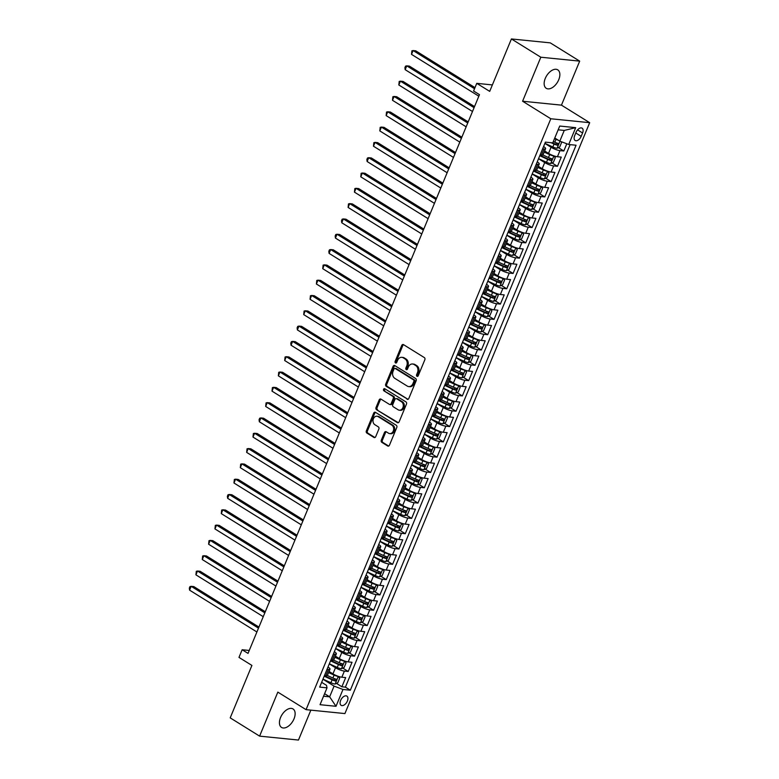 <?xml version="1.0" encoding="UTF-8"?>
<svg xmlns="http://www.w3.org/2000/svg" width="779" height="779" viewBox="0 0 779 779"><rect width="100%" height="100%" fill="white"/><g stroke="black" fill="none" stroke-linecap="round" stroke-linejoin="round"><path stroke-width="1.17" d="M416.979 376.296A1.168 0.915 -84.2 0 0 418.216 375.751L424.837 359.781A1.665 1.305 -84.2 0 0 424.302 357.561L403.522 344.649A1.665 1.305 -84.2 0 0 401.74 345.438L395.128 361.398A1.168 0.915 -84.2 0 0 396.745 362.401L397.602 360.336A5.336 4.187 -84.2 0 1 401.837 357.327A5.336 4.187 -84.2 0 1 403.288 357.824L405.022 358.905A5.336 4.187 -84.2 0 1 406.726 366.003L405.869 368.068A1.168 0.915 -84.2 0 0 407.485 369.071L408.342 367.006A5.336 4.187 -84.2 0 1 412.568 363.997A5.336 4.187 -84.2 0 1 414.029 364.494L415.752 365.575A5.336 4.187 -84.2 0 1 417.456 372.674L416.599 374.738A1.168 0.915 -84.2 0 0 416.979 376.296M294.004 718.871A10.877 6.31 121.9 0 0 293.021 708.948A10.877 6.31 121.9 0 0 280.557 717.517A10.877 6.31 121.9 0 0 281.54 727.43A10.877 6.31 121.9 0 0 294.004 718.871M558.728 79.76A10.877 6.31 121.9 0 0 557.745 69.837A10.877 6.31 121.9 0 0 545.281 78.397A10.877 6.31 121.9 0 0 546.264 88.319A10.877 6.31 121.9 0 0 558.728 79.76M347.366 701.061A5.443 3.155 121.9 0 0 346.879 696.105A5.443 3.155 121.9 0 0 340.647 700.389A5.443 3.155 121.9 0 0 341.144 705.346A5.443 3.155 121.9 0 0 347.366 701.061M381.311 440.145A1.665 1.305 -84.2 0 0 381.846 442.365L387.669 445.987A1.665 1.305 -84.2 0 0 389.451 445.208L396.793 427.476A1.665 1.305 -84.2 0 0 396.258 425.256L375.478 412.344A1.665 1.305 -84.2 0 0 373.706 413.123L366.364 430.855A1.665 1.305 -84.2 0 0 366.89 433.075L373.939 437.457A1.665 1.305 -84.2 0 0 375.712 436.668L378.857 429.083A1.665 1.305 -84.2 0 0 378.321 426.863L374.835 424.691A4.46 3.496 -84.2 0 1 373.16 419.521A4.46 3.496 -84.2 0 1 376.948 416.229A4.46 3.496 -84.2 0 1 378.166 416.648L391.837 425.149A4.46 3.496 -84.2 0 1 393.512 430.329A4.46 3.496 -84.2 0 1 389.724 433.611A4.46 3.496 -84.2 0 1 388.507 433.192L386.228 431.77A1.665 1.305 -84.2 0 0 384.456 432.559L381.311 440.145L382.362 440.252A1.665 1.305 -84.2 0 0 382.898 442.472L388.663 446.055M540.821 57.218L522.592 101.231L561.455 105.146L579.683 61.132L540.821 57.218L511.414 38.95L489.699 91.377L476.758 83.343L473.593 90.997L479.474 94.648L248.034 653.396L242.152 649.744L238.978 657.398L251.919 665.432L230.204 717.868L259.602 736.136L298.464 740.05L310.86 710.146M522.592 101.231L550.811 118.768L306.059 709.659L277.83 692.122L259.602 736.136M407.027 399.257A1.665 1.305 -84.2 0 0 408.809 398.468L416.152 380.746A1.665 1.305 -84.2 0 0 415.616 378.526L394.836 365.614A1.665 1.305 -84.2 0 0 393.064 366.393L385.722 384.125A1.665 1.305 -84.2 0 0 386.248 386.345L407.962 399.354M406.472 404.106L399.13 421.838A1.665 1.305 -84.2 0 1 397.348 422.627L376.569 409.715A1.665 1.305 -84.2 0 1 376.043 407.495L379.178 399.909A1.665 1.305 -84.2 0 1 380.96 399.121L389.383 404.359A1.665 1.305 -84.2 0 0 391.165 403.571L393.249 398.536A1.665 1.305 -84.2 0 0 392.713 396.316L383.94 390.863A1.168 0.915 -84.2 0 1 384.816 388.76L405.937 401.886A1.665 1.305 -84.2 0 1 406.472 404.106M511.414 38.95L550.276 42.864L579.683 61.132M336.45 683.407L341.884 686.776L345.681 677.594L341.854 677.204L344.386 671.079A6.797 1.509 -157.5 0 1 335.486 667.739L329.283 663.883M342.789 668.09L348.223 671.469L352.03 662.286L348.194 661.897L350.725 655.772A6.797 1.509 -157.5 0 1 341.825 652.432L335.632 648.576M349.128 652.783L354.562 656.161L358.369 646.979L354.533 646.589L357.064 640.465A6.797 1.509 -157.5 0 1 348.164 637.125L341.971 633.269M355.467 637.475L360.901 640.854L364.708 631.672L360.872 631.282L363.413 625.157A6.797 1.509 -157.5 0 1 354.503 621.817L348.31 617.961M361.807 622.168L367.24 625.547L371.047 616.364L367.211 615.975L369.752 609.85A6.797 1.509 -157.5 0 1 360.843 606.5L354.649 602.654M368.155 606.86L373.589 610.239L377.387 601.057L373.56 600.667L376.091 594.543A6.797 1.509 -157.5 0 1 367.182 591.193L360.989 587.347M374.495 591.553L379.928 594.932L383.726 585.74L379.899 585.36L382.431 579.235A6.797 1.509 -157.5 0 1 373.531 575.885L367.328 572.039M380.834 576.246L386.267 579.625L390.075 570.432L386.238 570.053L388.77 563.928A6.797 1.509 -157.5 0 1 379.87 560.578L373.677 556.732M387.173 560.938L392.606 564.317L396.414 555.125L392.577 554.745L395.119 548.62A6.797 1.509 -157.5 0 1 386.209 545.271L380.016 541.424M393.512 545.631L398.945 549.01L402.753 539.818L398.916 539.438L401.458 533.313A6.797 1.509 -157.5 0 1 392.548 529.963L386.355 526.117M399.861 530.324L405.284 533.693L409.092 524.51L405.255 524.121L407.797 518.006A6.797 1.509 -157.5 0 1 398.887 514.656L392.694 510.81M406.2 515.016L411.633 518.386L415.431 509.203L411.604 508.814L414.136 502.698A6.797 1.509 -157.5 0 1 405.226 499.349L399.033 495.502M412.539 499.709L417.972 503.078L421.77 493.896L417.943 493.506L420.475 487.391A6.797 1.509 -157.5 0 1 411.575 484.041L405.372 480.195M418.878 484.402L424.312 487.771L428.119 478.588L424.282 478.199L426.814 472.074A6.797 1.509 -157.5 0 1 417.914 468.734L411.721 464.888M425.217 469.094L430.651 472.464L434.458 463.281L430.621 462.892L433.163 456.767A6.797 1.509 -157.5 0 1 424.253 453.427L418.06 449.571M431.556 453.777L436.99 457.156L440.797 447.974L436.961 447.584L439.502 441.459A6.797 1.509 -157.5 0 1 430.592 438.119L424.399 434.263M437.905 438.47L443.329 441.849L447.136 432.666L443.3 432.277L445.841 426.152A6.797 1.509 -157.5 0 1 436.931 422.812L430.738 418.956M444.244 423.163L449.678 426.541L453.475 417.359L449.649 416.969L452.18 410.845A6.797 1.509 -157.5 0 1 443.27 407.495L437.077 403.649M450.583 407.855L456.017 411.234L459.814 402.052L455.988 401.662L458.519 395.537A6.797 1.509 -157.5 0 1 449.619 392.188L443.417 388.341M456.922 392.548L462.356 395.927L466.163 386.744L462.327 386.355L464.859 380.23A6.797 1.509 -157.5 0 1 455.958 376.88L449.765 373.034M463.262 377.24L468.695 380.619L472.502 371.427L468.666 371.047L471.207 364.923A6.797 1.509 -157.5 0 1 462.298 361.573L456.104 357.727M469.601 361.933L475.034 365.312L478.842 356.12L475.005 355.74L477.546 349.615A6.797 1.509 -157.5 0 1 468.637 346.266L462.444 342.419M475.95 346.626L481.373 350.005L485.181 340.812L481.344 340.433L483.886 334.308A6.797 1.509 -157.5 0 1 474.976 330.958L468.783 327.112M482.289 331.318L487.722 334.688L491.52 325.505L487.693 325.125L490.225 319.001A6.797 1.509 -157.5 0 1 481.325 315.651L475.122 311.804M488.628 316.011L494.061 319.38L497.869 310.198L494.032 309.808L496.564 303.693A6.797 1.509 -157.5 0 1 487.664 300.343L481.471 296.497M494.967 300.704L500.4 304.073L504.208 294.89L500.371 294.501L502.903 288.386A6.797 1.509 -157.5 0 1 494.003 285.036L487.81 281.19M501.306 285.396L506.739 288.766L510.547 279.583L506.71 279.194L509.252 273.069A6.797 1.509 -157.5 0 1 500.342 269.729L494.149 265.882M507.645 270.089L513.079 273.458L516.886 264.276L513.049 263.886L515.591 257.761A6.797 1.509 -157.5 0 1 506.681 254.421L500.488 250.565M513.994 254.772L519.427 258.151L523.225 248.968L519.398 248.579L521.93 242.454A6.797 1.509 -157.5 0 1 513.02 239.114L506.827 235.258M520.333 239.465L525.767 242.844L529.564 233.661L525.737 233.272L528.269 227.147A6.797 1.509 -157.5 0 1 519.369 223.807L513.166 219.951M526.672 224.157L532.106 227.536L535.913 218.354L532.076 217.964L534.608 211.839A6.797 1.509 -157.5 0 1 525.708 208.49L519.515 204.643M533.011 208.85L538.445 212.229L542.252 203.046L538.416 202.657L540.957 196.532A6.797 1.509 -157.5 0 1 532.047 193.182L525.854 189.336M539.35 193.543L544.784 196.921L548.591 187.739L544.755 187.35L547.296 181.225A6.797 1.509 -157.5 0 1 538.386 177.875L532.193 174.029M545.699 178.235L551.123 181.614L554.93 172.422L551.094 172.042L553.635 165.917A6.797 1.509 -157.5 0 1 544.725 162.568L538.532 158.721M552.038 162.928L557.472 166.307L561.269 157.115L557.443 156.735A6.797 1.509 -157.5 0 1 548.533 153.385L544.638 150.97M341.854 677.204A6.797 1.509 22.5 0 1 332.945 673.864L329.05 671.44M348.194 661.897A6.797 1.509 22.5 0 1 339.284 658.547L335.389 656.132M354.533 646.589A6.797 1.509 22.5 0 1 345.623 643.24L341.728 640.825M360.872 631.282A6.797 1.509 22.5 0 1 351.972 627.932L348.077 625.518M367.211 615.975A6.797 1.509 22.5 0 1 358.311 612.625L354.416 610.21M373.56 600.667A6.797 1.509 22.5 0 1 364.65 597.318L360.755 594.903M379.899 585.36A6.797 1.509 22.5 0 1 370.989 582.01L367.094 579.595M386.238 570.053A6.797 1.509 22.5 0 1 377.328 566.703L373.433 564.288M392.577 554.745A6.797 1.509 22.5 0 1 383.667 551.396L379.772 548.971M398.916 539.438A6.797 1.509 22.5 0 1 390.016 536.088L386.121 533.664M405.255 524.121A6.797 1.509 22.5 0 1 396.355 520.781L392.46 518.356M411.604 508.814A6.797 1.509 22.5 0 1 402.694 505.474L398.799 503.049M417.943 493.506A6.797 1.509 22.5 0 1 409.033 490.166L405.138 487.742M424.282 478.199A6.797 1.509 22.5 0 1 415.373 474.859L411.478 472.434M430.621 462.892A6.797 1.509 22.5 0 1 421.712 459.552L417.826 457.127M436.961 447.584A6.797 1.509 22.5 0 1 428.061 444.234L424.166 441.82M443.3 432.277A6.797 1.509 22.5 0 1 434.4 428.927L430.505 426.512M449.649 416.969A6.797 1.509 22.5 0 1 440.739 413.62L436.844 411.205M455.988 401.662A6.797 1.509 22.5 0 1 447.078 398.312L443.183 395.898M462.327 386.355A6.797 1.509 22.5 0 1 453.417 383.005L449.522 380.59M468.666 371.047A6.797 1.509 22.5 0 1 459.766 367.698L455.871 365.283M475.005 355.74A6.797 1.509 22.5 0 1 466.105 352.39L462.21 349.966M481.344 340.433A6.797 1.509 22.5 0 1 472.444 337.083L468.549 334.658M487.693 325.125A6.797 1.509 22.5 0 1 478.783 321.776L474.888 319.351M494.032 309.808A6.797 1.509 22.5 0 1 485.122 306.468L481.227 304.044M500.371 294.501A6.797 1.509 22.5 0 1 491.461 291.161L487.566 288.736M506.71 279.194A6.797 1.509 22.5 0 1 497.81 275.854L493.915 273.429M513.049 263.886A6.797 1.509 22.5 0 1 504.149 260.546L500.254 258.122M519.398 248.579A6.797 1.509 22.5 0 1 510.488 245.229L506.593 242.814M525.737 233.272A6.797 1.509 22.5 0 1 516.828 229.922L512.933 227.507M532.076 217.964A6.797 1.509 22.5 0 1 523.167 214.614L519.272 212.2M538.416 202.657A6.797 1.509 22.5 0 1 529.506 199.307L525.611 196.892M544.755 187.35A6.797 1.509 22.5 0 1 535.855 184L531.96 181.585M551.094 172.042A6.797 1.509 22.5 0 1 542.194 168.692L538.299 166.278M576.061 132.313L574.668 135.682A5.268 3.058 121.9 0 0 575.145 140.483A5.268 3.058 121.9 0 0 581.183 136.344L582.575 132.975A5.268 3.058 121.9 0 0 582.098 128.165A5.268 3.058 121.9 0 0 576.061 132.313M550.811 118.768L589.684 122.683L344.922 713.574L306.059 709.659M341.884 686.776L345.399 687.136L350.336 690.204L576.071 145.235L568.719 144.495L559.809 141.145L554.775 138.01M350.336 690.204L342.984 689.464L336.012 706.3L320.042 704.693L327.024 687.847L319.672 687.107L545.397 142.138L552.749 142.878L559.731 126.042L575.691 127.659L568.719 144.495M558.377 147.62L563.811 150.999L559.974 150.61A6.797 1.509 -157.5 0 1 551.065 147.26L544.872 143.414M543.576 146.54A6.797 1.509 -157.5 0 1 545.582 148.682L543.051 154.797A6.797 1.509 -157.5 0 1 541.473 155.118L540.081 154.982M545.582 148.682A6.797 1.509 -157.5 0 1 544.005 149.003L542.622 148.857M324.492 675.461L325.885 675.597A6.797 1.509 22.5 0 0 327.462 675.276L329.994 669.151A6.797 1.509 -157.5 0 1 328.426 669.473L327.034 669.336M330.832 660.144L332.224 660.29A6.797 1.509 22.5 0 0 333.802 659.969L336.343 653.844A6.797 1.509 -157.5 0 1 334.766 654.165L333.373 654.029M337.18 644.837L338.563 644.983A6.797 1.509 22.5 0 0 340.141 644.661L342.682 638.537A6.797 1.509 -157.5 0 1 341.105 638.858L339.712 638.722M343.52 629.529L344.912 629.675A6.797 1.509 22.5 0 0 346.48 629.354L349.021 623.229A6.797 1.509 -157.5 0 1 347.444 623.551L346.051 623.404M349.859 614.222L351.251 614.368A6.797 1.509 22.5 0 0 352.829 614.047L355.36 607.922A6.797 1.509 -157.5 0 1 353.783 608.243L352.39 608.097M356.198 598.915L357.59 599.061A6.797 1.509 22.5 0 0 359.168 598.739L361.699 592.615A6.797 1.509 -157.5 0 1 360.122 592.936L358.739 592.79M362.537 583.607L363.929 583.744A6.797 1.509 22.5 0 0 365.507 583.422L368.039 577.307A6.797 1.509 -157.5 0 1 366.471 577.629L365.078 577.482M368.876 568.3L370.268 568.436A6.797 1.509 22.5 0 0 371.846 568.115L374.387 562A6.797 1.509 -157.5 0 1 372.81 562.321L371.417 562.175M375.225 552.993L376.608 553.129A6.797 1.509 22.5 0 0 378.185 552.808L380.727 546.692A6.797 1.509 -157.5 0 1 379.149 547.014L377.757 546.868M381.564 537.685L382.956 537.822A6.797 1.509 22.5 0 0 384.534 537.5L387.066 531.375A6.797 1.509 -157.5 0 1 385.488 531.697L384.096 531.56M387.903 522.378L389.296 522.514A6.797 1.509 22.5 0 0 390.873 522.193L393.405 516.068A6.797 1.509 -157.5 0 1 391.827 516.389L390.435 516.253M394.242 507.071L395.635 507.207A6.797 1.509 22.5 0 0 397.212 506.886L399.744 500.761A6.797 1.509 -157.5 0 1 398.166 501.082L396.784 500.946M400.581 491.763L401.974 491.9A6.797 1.509 22.5 0 0 403.551 491.578L406.083 485.453A6.797 1.509 -157.5 0 1 404.515 485.775L403.123 485.638M406.93 476.456L408.313 476.592A6.797 1.509 22.5 0 0 409.89 476.271L412.432 470.146A6.797 1.509 -157.5 0 1 410.854 470.467L409.462 470.331M413.269 461.139L414.652 461.285A6.797 1.509 22.5 0 0 416.229 460.964L418.771 454.839A6.797 1.509 -157.5 0 1 417.193 455.16L415.801 455.024M419.608 445.831L421.001 445.978A6.797 1.509 22.5 0 0 422.578 445.656L425.11 439.531A6.797 1.509 -157.5 0 1 423.533 439.853L422.14 439.716M425.947 430.524L427.34 430.67A6.797 1.509 22.5 0 0 428.917 430.349L431.449 424.224A6.797 1.509 -157.5 0 1 429.872 424.545L428.489 424.409M432.287 415.217L433.679 415.363A6.797 1.509 22.5 0 0 435.257 415.041L437.788 408.917A6.797 1.509 -157.5 0 1 436.211 409.238L434.828 409.092M438.626 399.909L440.018 400.055A6.797 1.509 22.5 0 0 441.596 399.734L444.137 393.609A6.797 1.509 -157.5 0 1 442.56 393.931L441.167 393.784M444.975 384.602L446.357 384.748A6.797 1.509 22.5 0 0 447.935 384.427L450.476 378.302A6.797 1.509 -157.5 0 1 448.899 378.623L447.506 378.477M451.314 369.295L452.706 369.431A6.797 1.509 22.5 0 0 454.274 369.11L456.815 362.995A6.797 1.509 -157.5 0 1 455.238 363.316L453.845 363.17M457.653 353.987L459.045 354.124A6.797 1.509 22.5 0 0 460.623 353.802L463.154 347.687A6.797 1.509 -157.5 0 1 461.577 348.009L460.185 347.862M463.992 338.68L465.384 338.816A6.797 1.509 22.5 0 0 466.962 338.495L469.494 332.37A6.797 1.509 -157.5 0 1 467.916 332.691L466.533 332.555M470.331 323.373L471.723 323.509A6.797 1.509 22.5 0 0 473.301 323.188L475.833 317.063A6.797 1.509 -157.5 0 1 474.265 317.384L472.872 317.248M476.67 308.065L478.063 308.202A6.797 1.509 22.5 0 0 479.64 307.88L482.182 301.755A6.797 1.509 -157.5 0 1 480.604 302.077L479.212 301.94M483.019 292.758L484.402 292.894A6.797 1.509 22.5 0 0 485.979 292.573L488.521 286.448A6.797 1.509 -157.5 0 1 486.943 286.769L485.551 286.633M489.358 277.451L490.751 277.587A6.797 1.509 22.5 0 0 492.318 277.266L494.86 271.141A6.797 1.509 -157.5 0 1 493.282 271.462L491.89 271.326M495.697 262.143L497.09 262.28A6.797 1.509 22.5 0 0 498.667 261.958L501.199 255.833A6.797 1.509 -157.5 0 1 499.621 256.155L498.229 256.018M502.036 246.826L503.429 246.972A6.797 1.509 22.5 0 0 505.006 246.651L507.538 240.526A6.797 1.509 -157.5 0 1 505.961 240.847L504.578 240.711M508.375 231.519L509.768 231.665A6.797 1.509 22.5 0 0 511.345 231.344L513.877 225.219A6.797 1.509 -157.5 0 1 512.309 225.54L510.917 225.404M514.715 216.211L516.107 216.358A6.797 1.509 22.5 0 0 517.684 216.036L520.226 209.911A6.797 1.509 -157.5 0 1 518.648 210.233L517.256 210.087M521.063 200.904L522.446 201.05A6.797 1.509 22.5 0 0 524.024 200.729L526.565 194.604A6.797 1.509 -157.5 0 1 524.988 194.925L523.595 194.779M527.402 185.597L528.795 185.743A6.797 1.509 22.5 0 0 530.372 185.421L532.904 179.297A6.797 1.509 -157.5 0 1 531.327 179.618L529.934 179.472M533.742 170.289L535.134 170.426A6.797 1.509 22.5 0 0 536.712 170.104L539.243 163.989A6.797 1.509 -157.5 0 1 537.666 164.311L536.273 164.165M557.472 166.307L553.635 165.917M551.123 181.614L547.296 181.225M544.784 196.921L540.957 196.532M538.445 212.229L534.608 211.839M532.106 227.536L528.269 227.147M525.767 242.844L521.93 242.454M519.427 258.151L515.591 257.761M513.079 273.458L509.252 273.069M506.739 288.766L502.903 288.386M500.4 304.073L496.564 303.693M494.061 319.38L490.225 319.001M487.722 334.688L483.886 334.308M481.373 350.005L477.546 349.615M475.034 365.312L471.207 364.923M468.695 380.619L464.859 380.23M462.356 395.927L458.519 395.537M456.017 411.234L452.18 410.845M449.678 426.541L445.841 426.152M443.329 441.849L439.502 441.459M436.99 457.156L433.163 456.767M430.651 472.464L426.814 472.074M424.312 487.771L420.475 487.391M417.972 503.078L414.136 502.698M411.633 518.386L407.797 518.006M405.284 533.693L401.458 533.313M398.945 549.01L395.119 548.62M392.606 564.317L388.77 563.928M386.267 579.625L382.431 579.235M379.928 594.932L376.091 594.543M373.589 610.239L369.752 609.85M367.24 625.547L363.413 625.157M360.901 640.854L357.064 640.465M354.562 656.161L350.725 655.772M348.223 671.469L344.386 671.079M345.399 687.136L570.111 144.631M563.811 150.999L566.8 143.774M324.6 693.699L329.644 696.825L334.084 686.114L322.944 679.2M559.809 141.145L564.249 130.434L558.163 129.82M561.455 105.146L589.684 122.683M249.251 650.455L242.152 649.744M492.377 84.921L476.758 83.343M323.558 696.212L329.644 696.825L336.012 706.3M321.649 682.326L326.518 685.354L327.024 687.847M537.237 161.857A6.797 1.509 -157.5 0 1 539.243 163.989M530.898 177.164A6.797 1.509 -157.5 0 1 532.904 179.297M524.559 192.471A6.797 1.509 -157.5 0 1 526.565 194.604M518.21 207.779A6.797 1.509 -157.5 0 1 520.226 209.911M511.871 223.086A6.797 1.509 -157.5 0 1 513.877 225.219M505.532 238.393A6.797 1.509 -157.5 0 1 507.538 240.526M499.193 253.701A6.797 1.509 -157.5 0 1 501.199 255.833M492.854 269.008A6.797 1.509 -157.5 0 1 494.86 271.141M486.515 284.316A6.797 1.509 -157.5 0 1 488.521 286.448M480.166 299.623A6.797 1.509 -157.5 0 1 482.182 301.755M473.827 314.93A6.797 1.509 -157.5 0 1 475.833 317.063M467.488 330.238A6.797 1.509 -157.5 0 1 469.494 332.37M461.149 345.545A6.797 1.509 -157.5 0 1 463.154 347.687M454.809 360.862A6.797 1.509 -157.5 0 1 456.815 362.995M448.461 376.169A6.797 1.509 -157.5 0 1 450.476 378.302M442.121 391.477A6.797 1.509 -157.5 0 1 444.137 393.609M435.782 406.784A6.797 1.509 -157.5 0 1 437.788 408.917M429.443 422.091A6.797 1.509 -157.5 0 1 431.449 424.224M423.104 437.399A6.797 1.509 -157.5 0 1 425.11 439.531M416.765 452.706A6.797 1.509 -157.5 0 1 418.771 454.839M410.416 468.013A6.797 1.509 -157.5 0 1 412.432 470.146M404.077 483.321A6.797 1.509 -157.5 0 1 406.083 485.453M397.738 498.628A6.797 1.509 -157.5 0 1 399.744 500.761M391.399 513.936A6.797 1.509 -157.5 0 1 393.405 516.068M385.06 529.243A6.797 1.509 -157.5 0 1 387.066 531.375M378.721 544.55A6.797 1.509 -157.5 0 1 380.727 546.692M372.372 559.858A6.797 1.509 -157.5 0 1 374.387 562M366.033 575.175A6.797 1.509 -157.5 0 1 368.039 577.307M359.694 590.482A6.797 1.509 -157.5 0 1 361.699 592.615M353.354 605.789A6.797 1.509 -157.5 0 1 355.36 607.922M347.015 621.097A6.797 1.509 -157.5 0 1 349.021 623.229M340.676 636.404A6.797 1.509 -157.5 0 1 342.682 638.537M334.327 651.711A6.797 1.509 -157.5 0 1 336.343 653.844M327.988 667.019A6.797 1.509 -157.5 0 1 329.994 669.151M334.084 686.114L342.984 689.464M564.249 130.434L575.691 127.659M417.846 376.247A1.168 0.915 -84.2 0 1 417.651 374.845L418.508 372.781A5.336 4.187 -84.2 0 0 416.804 365.682L415.752 365.575M412.568 363.997L413.62 364.095A5.336 4.187 -84.2 0 1 415.08 364.601L416.804 365.682M401.837 357.327L402.879 357.425A5.336 4.187 -84.2 0 1 404.34 357.931L406.073 359.012A5.336 4.187 -84.2 0 1 407.777 366.111L406.92 368.175A1.168 0.915 -84.2 0 0 407.105 369.577M403.58 344.688A1.665 1.305 -84.2 0 0 402.792 345.545L396.18 361.505A1.168 0.915 -84.2 0 0 396.365 362.907M394.895 365.643A1.665 1.305 -84.2 0 0 394.116 366.5L386.764 384.232A1.665 1.305 -84.2 0 0 387.299 386.452L408.021 399.325M413.853 381.389A1.168 0.915 -84.2 0 0 413.474 379.84L395.235 368.506A1.168 0.915 -84.2 0 0 393.989 369.051L393.093 371.232A5.336 4.187 -84.2 0 0 394.797 378.341L407.261 386.082A5.336 4.187 -84.2 0 0 408.722 386.588A5.336 4.187 -84.2 0 0 412.948 383.57L413.853 381.389L414.895 381.496A1.168 0.915 -84.2 0 0 414.525 379.948L413.474 379.84M395.635 368.545A1.168 0.915 -84.2 0 1 396.287 368.613L414.525 379.948M408.722 386.588L409.764 386.696A5.336 4.187 -84.2 0 0 414 383.677L412.948 383.57M414.895 381.496L414 383.677M398.342 422.695L376.569 409.715M381.019 399.16A1.665 1.305 -84.2 0 0 380.23 400.007L377.094 407.602A1.665 1.305 -84.2 0 0 377.62 409.822M389.841 404.515L390.892 404.622A1.665 1.305 -84.2 0 0 392.217 403.678L394.301 398.644A1.665 1.305 -84.2 0 0 393.765 396.423L383.94 390.863M385.03 388.896A1.168 0.915 -84.2 0 0 384.992 390.97M398.127 409.793A4.46 3.496 -84.2 0 0 399.345 410.212A4.46 3.496 -84.2 0 0 403.132 406.92A4.46 3.496 -84.2 0 0 401.458 401.75L396.638 398.751A1.665 1.305 -84.2 0 0 394.865 399.539L392.782 404.574A1.665 1.305 -84.2 0 0 393.307 406.794L398.127 409.793M399.345 410.212L400.396 410.319A4.46 3.496 -84.2 0 0 404.184 407.027A4.46 3.496 -84.2 0 0 402.509 401.857L401.458 401.75M396.19 398.595L397.241 398.702A1.665 1.305 -84.2 0 1 397.689 398.858L402.509 401.857M386.287 431.809A1.665 1.305 -84.2 0 0 385.508 432.666L382.362 440.252M389.724 433.611L390.776 433.718A4.46 3.496 -84.2 0 0 394.563 430.427A4.46 3.496 -84.2 0 0 392.889 425.256L391.837 425.149M376.948 416.229L377.99 416.337A4.46 3.496 -84.2 0 1 379.207 416.755L392.889 425.256M375.536 412.373A1.665 1.305 -84.2 0 0 374.757 413.23L367.415 430.962A1.665 1.305 -84.2 0 0 367.941 433.182L374.923 437.525M558.3 140.201A4.508 1.003 -157.5 0 1 556.011 139.324L554.512 138.633M555.924 138.73L554.706 138.165M560.958 141.574L561.63 142.372L559.731 146.968L556.995 148.283A4.508 1.003 -157.5 0 1 552.847 146.978L544.911 143.326M474.986 87.628L415.723 50.81L413.104 50.547L411.516 54.374L478.832 96.197M551.123 142.723L554.044 144.066A4.508 1.003 22.5 0 0 557.267 145.206L558.027 143.375A4.508 1.003 -157.5 0 1 554.814 142.226L553.314 141.535M556.966 143.073L555.573 144.154A2.298 0.506 -157.5 0 1 554.58 143.764L552.652 142.869M474.538 88.718L413.104 50.547L411.887 50.82L411.516 54.374M538.571 158.634L546.498 162.285A4.508 1.003 -157.5 0 0 550.656 163.59L553.392 162.275L555.291 157.679L553.82 155.936A4.508 1.003 -157.5 0 1 549.672 154.632L544.17 152.1M550.373 154.398A2.298 0.506 -157.5 0 1 550.208 154.32L544.365 151.632M474.528 106.587L409.384 66.118L406.755 65.855L405.177 69.682L472.493 111.504M539.779 155.722L547.705 159.374A4.508 1.003 22.5 0 0 550.928 160.513L551.688 158.682A4.508 1.003 -157.5 0 1 548.465 157.533L542.905 154.972M550.626 158.38L549.234 159.461A2.298 0.506 -157.5 0 1 548.241 159.072L539.964 155.264M474.08 107.677L406.755 65.855L405.547 66.127L404.905 67.656L405.177 69.682M532.232 173.941L540.159 177.593A4.508 1.003 -157.5 0 0 544.317 178.897L547.043 177.583L548.952 172.987L547.481 171.244A4.508 1.003 -157.5 0 1 543.333 169.939L537.831 167.407M544.034 169.705A2.298 0.506 -157.5 0 1 543.869 169.637L538.016 166.94M468.189 121.894L403.045 81.425L400.416 81.162L398.829 84.989L466.154 126.811M533.43 171.029L541.366 174.681A4.508 1.003 22.5 0 0 544.589 175.82L545.349 173.99A4.508 1.003 -157.5 0 1 542.126 172.841L536.556 170.28M544.287 173.688L542.895 174.769A2.298 0.506 -157.5 0 1 541.902 174.379L533.625 170.572M467.731 122.985L400.416 81.162L399.199 81.435L398.829 84.989M525.893 189.248L533.819 192.9A4.508 1.003 -157.5 0 0 537.968 194.214L540.704 192.89L542.612 188.304L541.142 186.561A4.508 1.003 -157.5 0 1 536.994 185.246L531.492 182.714M537.695 185.012A2.298 0.506 -157.5 0 1 537.52 184.944L531.677 182.247M461.84 137.201L396.706 96.732L394.077 96.469L392.489 100.296L459.805 142.119M527.091 186.337L535.027 189.988A4.508 1.003 22.5 0 0 538.24 191.128L539 189.297A4.508 1.003 -157.5 0 1 535.786 188.158L530.217 185.587M537.938 188.995L536.556 190.076A2.298 0.506 -157.5 0 1 535.562 189.687L527.286 185.879M461.392 138.292L394.077 96.469L392.859 96.742L392.489 100.296M519.544 204.556L527.48 208.207A4.508 1.003 -157.5 0 0 531.629 209.522L534.365 208.197L536.264 203.611L534.803 201.868A4.508 1.003 -157.5 0 1 530.655 200.554L525.143 198.022M531.346 200.32A2.298 0.506 -157.5 0 1 531.181 200.252L525.338 197.564M455.501 152.518L390.367 112.04L387.738 111.777L386.15 115.604L453.466 157.426M520.752 201.644L528.688 205.296A4.508 1.003 22.5 0 0 531.901 206.445L532.661 204.604A4.508 1.003 -157.5 0 1 529.447 203.465L523.878 200.904M531.599 204.302L530.207 205.393A2.298 0.506 -157.5 0 1 529.214 204.994L520.947 201.186M455.053 153.599L387.738 111.777L386.52 112.049L386.15 115.604M513.205 219.863L521.141 223.515A4.508 1.003 -157.5 0 0 525.289 224.829L528.026 223.505L529.924 218.918L528.464 217.175A4.508 1.003 -157.5 0 1 524.306 215.861L518.804 213.329M525.007 215.627A2.298 0.506 -157.5 0 1 524.842 215.559L518.999 212.871M449.162 167.826L384.018 127.347L381.398 127.084L379.811 130.911L447.127 172.734M514.413 216.961L522.339 220.603A4.508 1.003 22.5 0 0 525.562 221.752L526.322 219.912A4.508 1.003 -157.5 0 1 523.108 218.772L517.538 216.211M525.26 219.61L523.868 220.7A2.298 0.506 -157.5 0 1 522.875 220.301L514.607 216.494M448.714 168.907L381.398 127.084L380.181 127.367L379.811 130.911M506.866 235.17L514.802 238.822A4.508 1.003 -157.5 0 0 518.95 240.136L521.687 238.812L523.585 234.226L522.115 232.483A4.508 1.003 -157.5 0 1 517.967 231.168L512.465 228.637M518.668 230.944A2.298 0.506 -157.5 0 1 518.502 230.866L512.66 228.179M442.823 183.133L377.679 142.654L375.059 142.391L373.472 146.218L440.787 188.041M508.074 232.269L516 235.91A4.508 1.003 22.5 0 0 519.223 237.059L519.982 235.219A4.508 1.003 -157.5 0 1 516.759 234.08L511.199 231.519M518.921 234.917L517.529 236.008A2.298 0.506 -157.5 0 1 516.535 235.609L508.259 231.801M442.375 184.214L375.059 142.391L373.842 142.674L373.472 146.218M500.527 250.478L508.453 254.129A4.508 1.003 -157.5 0 0 512.611 255.444L515.347 254.12L517.246 249.533L515.776 247.79A4.508 1.003 -157.5 0 1 511.628 246.476L506.126 243.944M512.329 246.252A2.298 0.506 -157.5 0 1 512.163 246.174L506.311 243.486M436.483 198.441L371.34 157.962L368.71 157.699L367.133 161.526L434.448 203.348M501.734 247.576L509.661 251.218A4.508 1.003 22.5 0 0 512.884 252.367L513.643 250.526A4.508 1.003 -157.5 0 1 510.42 249.387L504.85 246.826M512.582 250.225L511.19 251.315A2.298 0.506 -157.5 0 1 510.196 250.916L501.919 247.109M436.036 199.521L368.71 157.699L367.493 157.981L366.86 159.51L367.133 161.526M494.188 265.785L502.114 269.437A4.508 1.003 -157.5 0 0 506.272 270.751L508.999 269.437L510.907 264.841L509.437 263.098A4.508 1.003 -157.5 0 1 505.289 261.783L499.787 259.251M505.99 261.559A2.298 0.506 -157.5 0 1 505.824 261.481L499.972 258.794M430.144 213.748L365 173.269L362.371 173.006L360.784 176.833L428.109 218.665M495.386 262.883L503.322 266.535A4.508 1.003 22.5 0 0 506.535 267.674L507.304 265.834A4.508 1.003 -157.5 0 1 504.081 264.694L498.511 262.133M506.243 265.532L504.85 266.622A2.298 0.506 -157.5 0 1 503.857 266.223L495.58 262.416M429.687 214.829L362.371 173.006L361.154 173.289L360.784 176.833M487.839 281.102L495.775 284.744A4.508 1.003 -157.5 0 0 499.923 286.059L502.659 284.744L504.568 280.148L503.098 278.405A4.508 1.003 -157.5 0 1 498.95 277.09L493.448 274.559M499.651 276.866A2.298 0.506 -157.5 0 1 499.475 276.788L493.633 274.101M423.795 229.055L358.661 188.586L356.032 188.314L354.445 192.14L421.76 233.973M489.046 278.191L496.983 281.842A4.508 1.003 22.5 0 0 500.196 282.981L500.955 281.141A4.508 1.003 -157.5 0 1 497.742 280.002L492.172 277.441M499.894 280.849L498.502 281.93A2.298 0.506 -157.5 0 1 497.518 281.531L489.241 277.733M423.348 230.146L356.032 188.314L354.815 188.596L354.445 192.14M481.5 296.409L489.436 300.051A4.508 1.003 -157.5 0 0 493.584 301.366L496.32 300.051L498.219 295.455L496.759 293.712A4.508 1.003 -157.5 0 1 492.601 292.398L487.099 289.866M493.302 292.174A2.298 0.506 -157.5 0 1 493.136 292.096L487.294 289.408M417.456 244.363L352.322 203.894L349.693 203.621L348.106 207.448L415.421 249.28M482.707 293.498L490.643 297.15A4.508 1.003 22.5 0 0 493.857 298.289L494.616 296.448A4.508 1.003 -157.5 0 1 491.403 295.309L485.833 292.748M493.555 296.156L492.162 297.237A2.298 0.506 -157.5 0 1 491.169 296.848L482.902 293.04M417.008 245.453L349.693 203.621L348.476 203.903L348.106 207.448M475.161 311.717L483.097 315.359A4.508 1.003 -157.5 0 0 487.245 316.673L489.981 315.359L491.88 310.763L490.419 309.02A4.508 1.003 -157.5 0 1 486.262 307.705L480.76 305.173M486.963 307.481A2.298 0.506 -157.5 0 1 486.797 307.403L480.955 304.716M411.117 259.67L345.973 219.201L343.354 218.928L341.767 222.765L409.082 264.587M476.368 308.805L484.295 312.457A4.508 1.003 22.5 0 0 487.518 313.596L488.277 311.756A4.508 1.003 -157.5 0 1 485.064 310.617L479.494 308.056M487.216 311.464L485.823 312.545A2.298 0.506 -157.5 0 1 484.83 312.155L476.553 308.348M410.669 260.761L343.354 218.928L342.137 219.211L341.504 220.739L341.767 222.765M468.822 327.024L476.758 330.676A4.508 1.003 -157.5 0 0 480.906 331.981L483.642 330.666L485.541 326.07L484.071 324.327A4.508 1.003 -157.5 0 1 479.922 323.012L474.421 320.49M480.624 322.788A2.298 0.506 -157.5 0 1 480.458 322.71L474.615 320.023M404.778 274.977L339.634 234.508L337.015 234.245L335.428 238.072L402.743 279.895M470.029 324.113L477.955 327.764A4.508 1.003 22.5 0 0 481.179 328.904L481.938 327.073A4.508 1.003 -157.5 0 1 478.715 325.924L473.155 323.363M480.877 326.771L479.484 327.852A2.298 0.506 -157.5 0 1 478.491 327.462L470.214 323.655M404.33 276.068L337.015 234.245L335.798 234.518L335.155 236.047L335.428 238.072M462.483 342.332L470.409 345.983A4.508 1.003 -157.5 0 0 474.567 347.288L477.303 345.973L479.202 341.377L477.731 339.634A4.508 1.003 -157.5 0 1 473.583 338.329L468.082 335.798M474.284 338.096A2.298 0.506 -157.5 0 1 474.119 338.018L468.267 335.33M398.439 290.285L333.295 249.816L330.666 249.553L329.089 253.379L396.404 295.202M463.68 339.42L471.616 343.072A4.508 1.003 22.5 0 0 474.839 344.211L475.599 342.38A4.508 1.003 -157.5 0 1 472.376 341.231L466.806 338.67M474.538 342.078L473.145 343.159A2.298 0.506 -157.5 0 1 472.152 342.77L463.875 338.962M397.981 291.375L330.666 249.553L329.449 249.825L328.816 251.354L329.089 253.379M456.143 357.639L464.07 361.29A4.508 1.003 -157.5 0 0 468.218 362.595L470.954 361.281L472.863 356.685L471.392 354.942A4.508 1.003 -157.5 0 1 467.244 353.637L461.743 351.105M467.945 353.403A2.298 0.506 -157.5 0 1 467.78 353.325L461.928 350.638M392.1 305.592L326.956 265.123L324.327 264.86L322.74 268.687L390.065 310.509M457.341 354.727L465.277 358.379A4.508 1.003 22.5 0 0 468.491 359.518L469.26 357.688A4.508 1.003 -157.5 0 1 466.037 356.539L460.467 353.978M468.198 357.386L466.806 358.467A2.298 0.506 -157.5 0 1 465.813 358.077L457.536 354.27M391.642 306.683L324.327 264.86L323.11 265.133L322.74 268.687M449.795 372.946L457.731 376.598A4.508 1.003 -157.5 0 0 461.879 377.903L464.615 376.588L466.524 371.992L465.053 370.249A4.508 1.003 -157.5 0 1 460.905 368.944L455.394 366.412M461.596 368.71A2.298 0.506 -157.5 0 1 461.431 368.642L455.588 365.945M385.751 320.899L320.617 280.43L317.988 280.167L316.401 283.994L383.716 325.817M451.002 370.035L458.938 373.686A4.508 1.003 22.5 0 0 462.151 374.826L462.911 372.995A4.508 1.003 -157.5 0 1 459.698 371.846L454.128 369.285M461.85 372.693L460.457 373.774A2.298 0.506 -157.5 0 1 459.474 373.384L451.197 369.577M385.303 321.99L317.988 280.167L316.771 280.44L316.401 283.994M443.455 388.254L451.392 391.905A4.508 1.003 -157.5 0 0 455.54 393.22L458.276 391.895L460.175 387.309L458.714 385.566A4.508 1.003 -157.5 0 1 454.556 384.251L449.055 381.72M455.257 384.018A2.298 0.506 -157.5 0 1 455.092 383.95L449.249 381.252M379.412 336.207L314.278 295.738L311.649 295.475L310.061 299.302L377.377 341.124M444.663 385.342L452.599 388.994A4.508 1.003 22.5 0 0 455.812 390.133L456.572 388.302A4.508 1.003 -157.5 0 1 453.359 387.153L447.789 384.592M455.511 388L454.118 389.081A2.298 0.506 -157.5 0 1 453.125 388.692L444.858 384.884M378.964 337.297L311.649 295.475L310.432 295.747L310.061 299.302M437.116 403.561L445.052 407.213A4.508 1.003 -157.5 0 0 449.201 408.527L451.937 407.203L453.836 402.616L452.375 400.873A4.508 1.003 -157.5 0 1 448.217 399.559L442.715 397.027M448.918 399.325A2.298 0.506 -157.5 0 1 448.753 399.257L442.91 396.569M373.073 351.524L307.929 311.045L305.31 310.782L303.722 314.609L371.038 356.431M438.324 400.649L446.25 404.301A4.508 1.003 22.5 0 0 449.473 405.45L450.233 403.61A4.508 1.003 -157.5 0 1 447.019 402.47L441.45 399.909M449.171 403.308L447.779 404.398A2.298 0.506 -157.5 0 1 446.786 403.999L438.509 400.192M372.625 352.605L305.31 310.782L304.092 311.055L303.722 314.609M430.777 418.868L438.704 422.52A4.508 1.003 -157.5 0 0 442.862 423.834L445.598 422.51L447.497 417.924L446.026 416.181A4.508 1.003 -157.5 0 1 441.878 414.866L436.376 412.334M442.579 414.632A2.298 0.506 -157.5 0 1 442.414 414.564L436.571 411.877M366.734 366.831L301.59 326.352L298.961 326.089L297.383 329.916L364.699 371.739M431.985 415.967L439.911 419.608A4.508 1.003 22.5 0 0 443.134 420.757L443.894 418.917A4.508 1.003 -157.5 0 1 440.671 417.778L435.11 415.217M442.832 418.615L441.44 419.706A2.298 0.506 -157.5 0 1 440.447 419.306L432.17 415.499M366.286 367.912L298.961 326.089L297.753 326.372L297.111 327.901L297.383 329.916M424.438 434.176L432.364 437.827A4.508 1.003 -157.5 0 0 436.522 439.142L439.249 437.817L441.157 433.231L439.687 431.488A4.508 1.003 -157.5 0 1 435.539 430.174L430.037 427.642M436.24 429.95A2.298 0.506 -157.5 0 1 436.074 429.872L430.222 427.184M360.395 382.138L295.251 341.66L292.622 341.397L291.044 345.224L358.359 387.046M425.636 431.274L433.572 434.916A4.508 1.003 22.5 0 0 436.795 436.065L437.555 434.224A4.508 1.003 -157.5 0 1 434.331 433.085L428.762 430.524M436.493 433.922L435.101 435.013A2.298 0.506 -157.5 0 1 434.107 434.614L425.831 430.806M359.937 383.219L292.622 341.397L291.404 341.679L290.771 343.208L291.044 345.224M418.099 449.483L426.025 453.135A4.508 1.003 -157.5 0 0 430.174 454.449L432.91 453.125L434.818 448.538L433.348 446.795A4.508 1.003 -157.5 0 1 429.2 445.481L423.698 442.949M429.901 445.257A2.298 0.506 -157.5 0 1 429.726 445.179L423.883 442.491M354.046 397.446L288.912 356.967L286.283 356.704L284.695 360.531L352.011 402.353M419.297 446.581L427.233 450.223A4.508 1.003 22.5 0 0 430.446 451.372L431.206 449.532A4.508 1.003 -157.5 0 1 427.992 448.392L422.422 445.831M430.144 449.23L428.762 450.32A2.298 0.506 -157.5 0 1 427.768 449.921L419.492 446.114M353.598 398.527L286.283 356.704L285.065 356.986L284.695 360.531M411.75 464.79L419.686 468.442A4.508 1.003 -157.5 0 0 423.834 469.756L426.571 468.442L428.469 463.846L427.009 462.103A4.508 1.003 -157.5 0 1 422.861 460.788L417.349 458.256M423.552 460.564A2.298 0.506 -157.5 0 1 423.387 460.486L417.544 457.799M347.707 412.753L282.573 372.274L279.943 372.011L278.356 375.838L345.672 417.661M412.958 461.889L420.894 465.54A4.508 1.003 22.5 0 0 424.107 466.679L424.867 464.839A4.508 1.003 -157.5 0 1 421.653 463.7L416.083 461.139M423.805 464.537L422.413 465.628A2.298 0.506 -157.5 0 1 421.42 465.229L413.152 461.421M347.259 413.834L279.943 372.011L278.726 372.294L278.356 375.838M405.411 480.107L413.347 483.749A4.508 1.003 -157.5 0 0 417.495 485.064L420.232 483.749L422.13 479.153L420.67 477.41A4.508 1.003 -157.5 0 1 416.512 476.096L411.01 473.564M417.213 475.872A2.298 0.506 -157.5 0 1 417.047 475.794L411.205 473.106M341.368 428.061L276.224 387.591L273.604 387.319L272.017 391.146L339.332 432.978M406.619 477.196L414.555 480.847A4.508 1.003 22.5 0 0 417.768 481.987L418.527 480.146A4.508 1.003 -157.5 0 1 415.314 479.007L409.744 476.446M417.466 479.854L416.074 480.935A2.298 0.506 -157.5 0 1 415.08 480.536L406.813 476.729M340.92 429.151L273.604 387.319L272.387 387.601L272.017 391.146M399.072 495.415L407.008 499.057A4.508 1.003 -157.5 0 0 411.156 500.371L413.892 499.057L415.791 494.461L414.321 492.718A4.508 1.003 -157.5 0 1 410.173 491.403L404.671 488.871M410.874 491.179A2.298 0.506 -157.5 0 1 410.708 491.101L404.866 488.414M335.028 443.368L269.885 402.899L267.265 402.626L265.678 406.453L332.993 448.285M400.279 492.503L408.206 496.155A4.508 1.003 22.5 0 0 411.429 497.294L412.188 495.454A4.508 1.003 -157.5 0 1 408.965 494.314L403.405 491.753M411.127 495.162L409.735 496.242A2.298 0.506 -157.5 0 1 408.741 495.843L400.464 492.046M334.581 444.458L267.265 402.626L266.048 402.909L265.678 406.453M392.733 510.722L400.659 514.364A4.508 1.003 -157.5 0 0 404.817 515.679L407.553 514.364L409.452 509.768L407.982 508.025A4.508 1.003 -157.5 0 1 403.834 506.71L398.332 504.179M404.535 506.486A2.298 0.506 -157.5 0 1 404.369 506.408L398.527 503.721M328.689 458.675L263.545 418.206L260.916 417.933L259.339 421.76L326.654 463.593M393.94 507.811L401.867 511.462A4.508 1.003 22.5 0 0 405.09 512.601L405.849 510.761A4.508 1.003 -157.5 0 1 402.626 509.622L397.066 507.061M404.788 510.469L403.395 511.55A2.298 0.506 -157.5 0 1 402.402 511.16L394.125 507.353M328.241 459.766L260.916 417.933L259.699 418.216L259.066 419.745L259.339 421.76M386.394 526.029L394.32 529.681A4.508 1.003 -157.5 0 0 398.478 530.986L401.204 529.671L403.113 525.075L401.643 523.332A4.508 1.003 -157.5 0 1 397.494 522.018L391.993 519.486M398.196 521.794A2.298 0.506 -157.5 0 1 398.03 521.716L392.178 519.028M322.35 473.983L257.206 433.513L254.577 433.251L252.99 437.077L320.315 478.9M387.591 523.118L395.528 526.77A4.508 1.003 22.5 0 0 398.741 527.909L399.51 526.068A4.508 1.003 -157.5 0 1 396.287 524.929L390.717 522.368M398.449 525.776L397.056 526.857A2.298 0.506 -157.5 0 1 396.063 526.468L387.786 522.66M321.893 475.073L254.577 433.251L253.36 433.523L252.99 437.077M380.045 541.337L387.981 544.988A4.508 1.003 -157.5 0 0 392.129 546.293L394.865 544.979L396.774 540.383L395.304 538.64A4.508 1.003 -157.5 0 1 391.155 537.335L385.654 534.803M391.856 537.101A2.298 0.506 -157.5 0 1 391.681 537.023L385.839 534.336M316.001 489.29L250.867 448.821L248.238 448.558L246.651 452.385L313.966 494.207M381.252 538.425L389.188 542.077A4.508 1.003 22.5 0 0 392.402 543.216L393.161 541.386A4.508 1.003 -157.5 0 1 389.948 540.236L384.378 537.676M392.1 541.084L390.717 542.165A2.298 0.506 -157.5 0 1 389.724 541.775L381.447 537.968M315.553 490.381L248.238 448.558L247.021 448.831L246.651 452.385M373.706 556.644L381.642 560.296A4.508 1.003 -157.5 0 0 385.79 561.601L388.526 560.286L390.425 555.69L388.964 553.947A4.508 1.003 -157.5 0 1 384.816 552.642L379.305 550.11M385.508 552.408A2.298 0.506 -157.5 0 1 385.342 552.33L379.5 549.643M309.662 504.597L244.528 464.128L241.899 463.865L240.312 467.692L307.627 509.515M374.913 553.733L382.849 557.384A4.508 1.003 22.5 0 0 386.063 558.524L386.822 556.693A4.508 1.003 -157.5 0 1 383.609 555.544L378.039 552.983M385.761 556.391L384.368 557.472A2.298 0.506 -157.5 0 1 383.375 557.082L375.108 553.275M309.214 505.688L241.899 463.865L240.682 464.138L240.312 467.692M367.367 571.952L375.303 575.603A4.508 1.003 -157.5 0 0 379.451 576.908L382.187 575.593L384.086 570.997L382.625 569.254A4.508 1.003 -157.5 0 1 378.467 567.949L372.966 565.418M379.169 567.716A2.298 0.506 -157.5 0 1 379.003 567.648L373.16 564.95M303.323 519.905L238.179 479.436L235.56 479.173L233.973 482.999L301.288 524.822M368.574 569.04L376.5 572.692A4.508 1.003 22.5 0 0 379.724 573.831L380.483 572A4.508 1.003 -157.5 0 1 377.27 570.851L371.7 568.29M379.422 571.698L378.029 572.779A2.298 0.506 -157.5 0 1 377.036 572.39L368.759 568.582M302.875 520.995L235.56 479.173L234.343 479.445L233.973 482.999M361.028 587.259L368.964 590.91A4.508 1.003 -157.5 0 0 373.112 592.225L375.848 590.901L377.747 586.305L376.276 584.562A4.508 1.003 -157.5 0 1 372.128 583.257L366.627 580.725M372.829 583.023A2.298 0.506 -157.5 0 1 372.664 582.955L366.821 580.258M296.984 535.212L231.84 494.743L229.221 494.48L227.634 498.307L294.949 540.129M362.235 584.347L370.161 587.999A4.508 1.003 22.5 0 0 373.384 589.138L374.144 587.308A4.508 1.003 -157.5 0 1 370.921 586.159L365.361 583.598M373.083 587.006L371.69 588.087A2.298 0.506 -157.5 0 1 370.697 587.697L362.42 583.89M296.536 536.303L229.221 494.48L228.004 494.753L227.361 496.291L227.634 498.307M354.688 602.566L362.615 606.218A4.508 1.003 -157.5 0 0 366.773 607.532L369.509 606.208L371.408 601.622L369.937 599.879A4.508 1.003 -157.5 0 1 365.789 598.564L360.288 596.032M366.49 598.33A2.298 0.506 -157.5 0 1 366.325 598.262L360.473 595.565M290.645 550.529L225.501 510.05L222.872 509.787L221.294 513.614L288.61 555.437M355.896 599.655L363.822 603.306A4.508 1.003 22.5 0 0 367.045 604.455L367.805 602.615A4.508 1.003 -157.5 0 1 364.582 601.476L359.012 598.905M366.743 602.313L365.351 603.404A2.298 0.506 -157.5 0 1 364.358 603.004L356.081 599.197M290.197 551.61L222.872 509.787L221.655 510.06L221.294 513.614M348.349 617.874L356.276 621.525A4.508 1.003 -157.5 0 0 360.424 622.84L363.16 621.515L365.069 616.929L363.598 615.186A4.508 1.003 -157.5 0 1 359.45 613.871L353.948 611.34M360.151 613.638A2.298 0.506 -157.5 0 1 359.986 613.57L354.133 610.882M284.306 565.836L219.162 525.358L216.533 525.095L214.946 528.922L282.271 570.744M349.547 614.972L357.483 618.614A4.508 1.003 22.5 0 0 360.696 619.763L361.466 617.922A4.508 1.003 -157.5 0 1 358.243 616.783L352.673 614.222M360.404 617.62L359.012 618.711A2.298 0.506 -157.5 0 1 358.019 618.312L349.742 614.504M283.848 566.917L216.533 525.095L215.316 525.367L214.946 528.922M342 633.181L349.937 636.832A4.508 1.003 -157.5 0 0 354.085 638.147L356.821 636.823L358.729 632.236L357.259 630.493A4.508 1.003 -157.5 0 1 353.111 629.179L347.6 626.647M353.812 628.945A2.298 0.506 -157.5 0 1 353.637 628.877L347.794 626.189M277.957 581.144L212.823 540.665L210.194 540.402L208.606 544.229L275.922 586.051M343.208 630.279L351.144 633.921A4.508 1.003 22.5 0 0 354.357 635.07L355.117 633.23A4.508 1.003 -157.5 0 1 351.904 632.09L346.334 629.529M354.056 632.928L352.663 634.018A2.298 0.506 -157.5 0 1 351.68 633.619L343.403 629.812M277.509 582.225L210.194 540.402L208.976 540.684L208.606 544.229M335.661 648.488L343.597 652.14A4.508 1.003 -157.5 0 0 347.746 653.454L350.482 652.13L352.381 647.544L350.92 645.801A4.508 1.003 -157.5 0 1 346.762 644.486L341.26 641.954M347.463 644.262A2.298 0.506 -157.5 0 1 347.298 644.184L341.455 641.497M271.618 596.451L206.484 555.972L203.855 555.709L202.267 559.536L269.583 601.359M336.869 645.587L344.805 649.228A4.508 1.003 22.5 0 0 348.018 650.377L348.778 648.537A4.508 1.003 -157.5 0 1 345.564 647.398L339.995 644.837M347.716 648.235L346.324 649.326A2.298 0.506 -157.5 0 1 345.331 648.926L337.064 645.119M271.17 597.532L203.855 555.709L202.637 555.992L202.267 559.536M329.322 663.796L337.258 667.447A4.508 1.003 -157.5 0 0 341.406 668.762L344.143 667.437L346.042 662.851L344.581 661.108A4.508 1.003 -157.5 0 1 340.423 659.794L334.921 657.262M341.124 659.57A2.298 0.506 -157.5 0 1 340.959 659.492L335.116 656.804M265.279 611.758L200.135 571.28L197.515 571.017L195.928 574.844L263.244 616.666M330.53 660.894L338.456 664.536A4.508 1.003 22.5 0 0 341.679 665.685L342.439 663.844A4.508 1.003 -157.5 0 1 339.225 662.705L333.655 660.144M341.377 663.542L339.985 664.633A2.298 0.506 -157.5 0 1 338.992 664.234L330.715 660.426M264.831 612.839L197.515 571.017L196.298 571.299L195.928 574.844M322.983 679.113L330.919 682.755A4.508 1.003 -157.5 0 0 335.067 684.069L337.804 682.755L339.702 678.158L338.232 676.415A4.508 1.003 -157.5 0 1 334.084 675.101L328.582 672.569M334.785 674.877A2.298 0.506 -157.5 0 1 334.619 674.799L328.777 672.111M258.94 627.066L193.796 586.587L191.176 586.324L189.589 590.151L256.904 631.983M324.191 676.201L332.117 679.853A4.508 1.003 22.5 0 0 335.34 680.992L336.1 679.152A4.508 1.003 -157.5 0 1 332.876 678.012L327.316 675.451M335.038 678.86L333.646 679.94A2.298 0.506 -157.5 0 1 332.652 679.541L324.376 675.734M258.492 628.156L191.176 586.324L189.959 586.606L189.316 588.135L189.589 590.151M332.945 673.864L335.486 667.739M339.284 658.547L341.825 652.432M345.623 643.24L348.164 637.125M351.972 627.932L354.503 621.817M358.311 612.625L360.843 606.5M364.65 597.318L367.182 591.193M370.989 582.01L373.531 575.885M377.328 566.703L379.87 560.578M383.667 551.396L386.209 545.271M390.016 536.088L392.548 529.963M396.355 520.781L398.887 514.656M402.694 505.474L405.226 499.349M409.033 490.166L411.575 484.041M415.373 474.859L417.914 468.734M421.712 459.552L424.253 453.427M428.061 444.234L430.592 438.119M434.4 428.927L436.931 422.812M440.739 413.62L443.27 407.495M447.078 398.312L449.619 392.188M453.417 383.005L455.958 376.88M459.766 367.698L462.298 361.573M466.105 352.39L468.637 346.266M472.444 337.083L474.976 330.958M478.783 321.776L481.325 315.651M485.122 306.468L487.664 300.343M491.461 291.161L494.003 285.036M497.81 275.854L500.342 269.729M504.149 260.546L506.681 254.421M510.488 245.229L513.02 239.114M516.828 229.922L519.369 223.807M523.167 214.614L525.708 208.49M529.506 199.307L532.047 193.182M535.855 184L538.386 177.875M542.194 168.692L544.725 162.568M548.533 153.385L551.065 147.26M541.473 155.118L544.005 149.003M325.885 675.597L328.426 669.473M332.224 660.29L334.766 654.165M338.563 644.983L341.105 638.858M344.912 629.675L347.444 623.551M351.251 614.368L353.783 608.243M357.59 599.061L360.122 592.936M363.929 583.744L366.471 577.629M370.268 568.436L372.81 562.321M376.608 553.129L379.149 547.014M382.956 537.822L385.488 531.697M389.296 522.514L391.827 516.389M395.635 507.207L398.166 501.082M401.974 491.9L404.515 485.775M408.313 476.592L410.854 470.467M414.652 461.285L417.193 455.16M421.001 445.978L423.533 439.853M427.34 430.67L429.872 424.545M433.679 415.363L436.211 409.238M440.018 400.055L442.56 393.931M446.357 384.748L448.899 378.623M452.706 369.431L455.238 363.316M459.045 354.124L461.577 348.009M465.384 338.816L467.916 332.691M471.723 323.509L474.265 317.384M478.063 308.202L480.604 302.077M484.402 292.894L486.943 286.769M490.751 277.587L493.282 271.462M497.09 262.28L499.621 256.155M503.429 246.972L505.961 240.847M509.768 231.665L512.309 225.54M516.107 216.358L518.648 210.233M522.446 201.05L524.988 194.925M528.795 185.743L531.327 179.618M535.134 170.426L537.666 164.311M557.443 156.735L559.974 150.61M577.58 129.869L582.575 132.975M575.778 132.985L581.183 136.344M418.508 372.781L417.456 372.674M415.08 364.601L414.029 364.494M406.92 368.175L405.869 368.068M407.777 366.111L406.726 366.003M406.073 359.012L405.022 358.905M404.34 357.931L403.288 357.824M396.18 361.505L395.128 361.398M402.792 345.545L401.74 345.438M417.651 374.845L416.599 374.738M387.299 386.452L386.248 386.345M386.764 384.232L385.722 384.125M394.116 366.5L393.064 366.393M396.287 368.613L395.235 368.506M398.283 422.715L397.348 422.627M377.094 407.602L376.043 407.495M380.23 400.007L379.178 399.909M392.217 403.678L391.165 403.571M394.301 398.644L393.249 398.536M393.765 396.423L392.713 396.316M397.689 398.858L396.638 398.751M385.508 432.666L384.456 432.559M379.207 416.755L378.166 416.648M374.865 437.545L373.939 437.457M367.941 433.182L366.89 433.075M367.415 430.962L366.364 430.855M374.757 413.23L373.706 413.123M388.604 446.085L387.669 445.987M382.898 442.472L381.846 442.365M557.063 148.253L559.984 141.213M554.814 142.226L556.011 139.324M552.847 146.978L554.044 144.066M555.573 144.154L557.267 145.206M550.724 163.561L553.859 155.985M548.465 157.533L549.672 154.632M546.498 162.285L547.705 159.374M549.234 159.461L550.928 160.513M544.385 178.868L547.52 171.292M542.126 172.841L543.333 169.939M540.159 177.593L541.366 174.681M542.895 174.769L544.589 175.82M538.036 194.175L541.181 186.6M535.786 188.158L536.994 185.246M533.819 192.9L535.027 189.988M536.556 190.076L538.24 191.128M531.697 209.483L534.842 201.907M529.447 203.465L530.655 200.554M527.48 208.207L528.688 205.296M530.207 205.393L531.901 206.445M525.358 224.79L528.493 217.214M523.108 218.772L524.306 215.861M521.141 223.515L522.339 220.603M523.868 220.7L525.562 221.752M519.018 240.098L522.154 232.522M516.759 234.08L517.967 231.168M514.802 238.822L516 235.91M517.529 236.008L519.223 237.059M512.679 255.415L515.815 247.829M510.42 249.387L511.628 246.476M508.453 254.129L509.661 251.218M511.19 251.315L512.884 252.367M506.34 270.722L509.476 263.136M504.081 264.694L505.289 261.783M502.114 269.437L503.322 266.535M504.85 266.622L506.535 267.674M499.991 286.029L503.137 278.444M497.742 280.002L498.95 277.09M495.775 284.744L496.983 281.842M498.502 281.93L500.196 282.981M493.652 301.337L496.798 293.761M491.403 295.309L492.601 292.398M489.436 300.051L490.643 297.15M492.162 297.237L493.857 298.289M487.313 316.644L490.449 309.068M485.064 310.617L486.262 307.705M483.097 315.359L484.295 312.457M485.823 312.545L487.518 313.596M480.974 331.951L484.11 324.376M478.715 325.924L479.922 323.012M476.758 330.676L477.955 327.764M479.484 327.852L481.179 328.904M474.635 347.259L477.77 339.683M472.376 341.231L473.583 338.329M470.409 345.983L471.616 343.072M473.145 343.159L474.839 344.211M468.296 362.566L471.431 354.99M466.037 356.539L467.244 353.637M464.07 361.29L465.277 358.379M466.806 358.467L468.491 359.518M461.947 377.873L465.092 370.298M459.698 371.846L460.905 368.944M457.731 376.598L458.938 373.686M460.457 373.774L462.151 374.826M455.608 393.181L458.753 385.605M453.359 387.153L454.556 384.251M451.392 391.905L452.599 388.994M454.118 389.081L455.812 390.133M449.269 408.488L452.404 400.912M447.019 402.47L448.217 399.559M445.052 407.213L446.25 404.301M447.779 404.398L449.473 405.45M442.93 423.795L446.065 416.22M440.671 417.778L441.878 414.866M438.704 422.52L439.911 419.608M441.44 419.706L443.134 420.757M436.591 439.103L439.726 431.527M434.331 433.085L435.539 430.174M432.364 437.827L433.572 434.916M435.101 435.013L436.795 436.065M430.242 454.42L433.387 446.834M427.992 448.392L429.2 445.481M426.025 453.135L427.233 450.223M428.762 450.32L430.446 451.372M423.903 469.727L427.048 462.142M421.653 463.7L422.861 460.788M419.686 468.442L420.894 465.54M422.413 465.628L424.107 466.679M417.563 485.035L420.699 477.449M415.314 479.007L416.512 476.096M413.347 483.749L414.555 480.847M416.074 480.935L417.768 481.987M411.224 500.342L414.36 492.766M408.965 494.314L410.173 491.403M407.008 499.057L408.206 496.155M409.735 496.242L411.429 497.294M404.885 515.649L408.021 508.074M402.626 509.622L403.834 506.71M400.659 514.364L401.867 511.462M403.395 511.55L405.09 512.601M398.546 530.957L401.682 523.381M396.287 524.929L397.494 522.018M394.32 529.681L395.528 526.77M397.056 526.857L398.741 527.909M392.197 546.264L395.343 538.688M389.948 540.236L391.155 537.335M387.981 544.988L389.188 542.077M390.717 542.165L392.402 543.216M385.858 561.571L389.003 553.996M383.609 555.544L384.816 552.642M381.642 560.296L382.849 557.384M384.368 557.472L386.063 558.524M379.519 576.879L382.655 569.303M377.27 570.851L378.467 567.949M375.303 575.603L376.5 572.692M378.029 572.779L379.724 573.831M373.18 592.186L376.315 584.61M370.921 586.159L372.128 583.257M368.964 590.91L370.161 587.999M371.69 588.087L373.384 589.138M366.841 607.493L369.976 599.918M364.582 601.476L365.789 598.564M362.615 606.218L363.822 603.306M365.351 603.404L367.045 604.455M360.502 622.801L363.637 615.225M358.243 616.783L359.45 613.871M356.276 621.525L357.483 618.614M359.012 618.711L360.696 619.763M354.153 638.108L357.298 630.532M351.904 632.09L353.111 629.179M349.937 636.832L351.144 633.921M352.663 634.018L354.357 635.07M347.814 653.415L350.959 645.84M345.564 647.398L346.762 644.486M343.597 652.14L344.805 649.228M346.324 649.326L348.018 650.377M341.475 668.733L344.61 661.147M339.225 662.705L340.423 659.794M337.258 667.447L338.456 664.536M339.985 664.633L341.679 665.685M335.136 684.04L338.271 676.454M332.876 678.012L334.084 675.101M330.919 682.755L332.117 679.853M333.646 679.94L335.34 680.992M395.966 368.496L394.914 368.399"/></g></svg>
